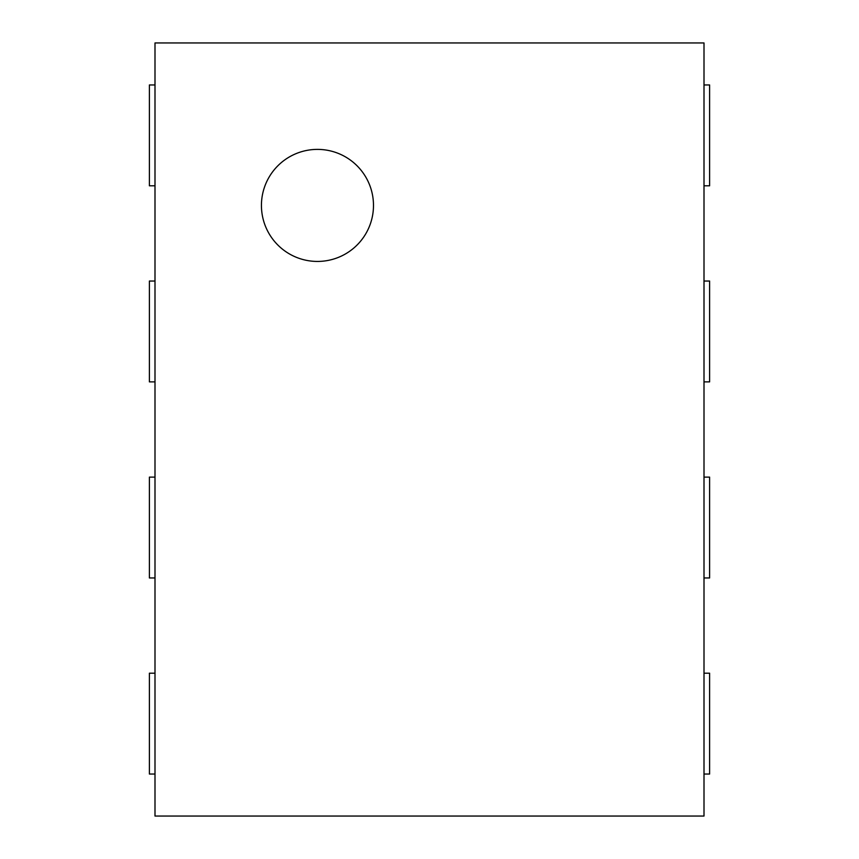 <?xml version="1.0" encoding="UTF-8"?>
<svg xmlns="http://www.w3.org/2000/svg" width="859" height="859" viewBox="0 0 859 859"><rect width="100%" height="100%" fill="white"/><g stroke="black" fill="none" stroke-linecap="round" stroke-linejoin="round"><path stroke-width="1.29" d="M704.004 185.802L709.609 185.802L709.609 84.966L704.004 84.966M704.004 42.95L704.004 816.05L154.996 816.05L154.996 42.95L704.004 42.95M154.996 84.966L149.391 84.966L149.391 185.802L154.996 185.802M704.004 381.879L709.609 381.879L709.609 281.043L704.004 281.043M154.996 281.043L149.391 281.043L149.391 381.879L154.996 381.879M704.004 577.957L709.609 577.957L709.609 477.121L704.004 477.121M154.996 477.121L149.391 477.121L149.391 577.957L154.996 577.957M704.004 774.034L709.609 774.034L709.609 673.198L704.004 673.198M154.996 673.198L149.391 673.198L149.391 774.034L154.996 774.034M317.454 261.437A56.018 56.018 0 0 1 268.942 177.405A56.018 56.018 0 0 1 365.977 177.405A56.018 56.018 0 0 1 317.454 261.437"/></g></svg>

